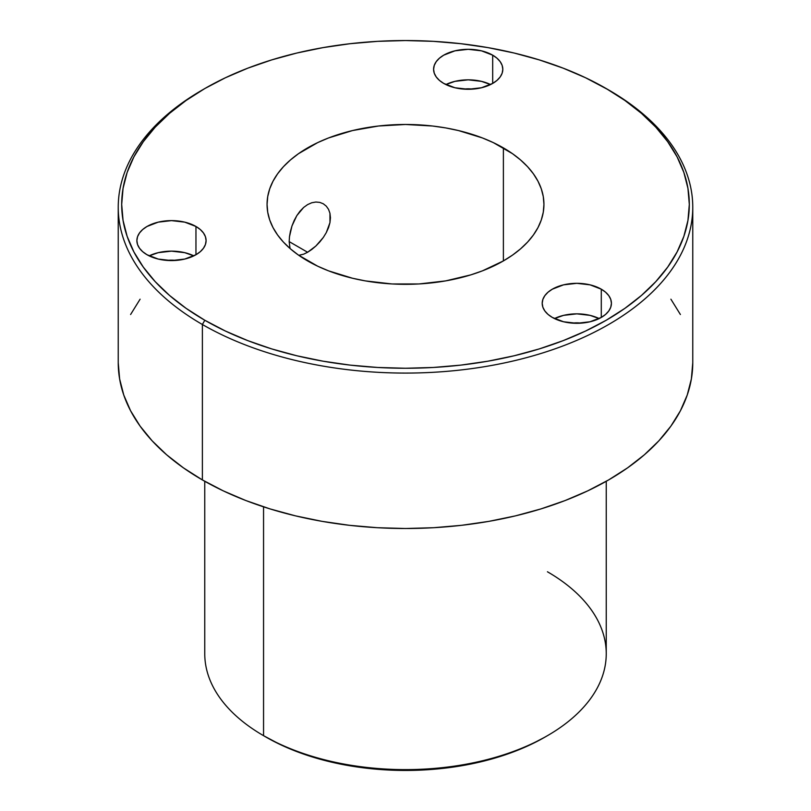<?xml version="1.0" encoding="UTF-8"?>
<svg xmlns="http://www.w3.org/2000/svg" width="811" height="811" viewBox="0 0 811 811"><rect width="100%" height="100%" fill="white"/><g stroke="black" fill="none" stroke-linecap="round" stroke-linejoin="round"><path stroke-width="1.22" d="M311.738 249.504L307.612 252.251L289.172 241.607L290.034 248.501L289.172 241.617L289.486 236.67L289.172 241.617L307.612 252.251L315.864 246.027L311.738 249.504M319.767 241.982L315.864 246.027L323.305 237.471L319.767 241.982M328.546 227.627L326.286 232.615L329.965 222.599L328.546 227.627M330.442 217.764L329.965 222.599L329.955 213.293L330.442 217.764M328.536 209.35L326.275 206.146L323.285 203.774L319.757 202.385L315.834 202.03L311.718 202.77L307.612 204.595L311.718 202.77L315.834 202.03L319.757 202.385L323.285 203.774L326.275 206.146L328.536 209.35L329.955 213.293M490.554 84.557A34.609 19.981 0 0 0 445.857 84.557L454.961 81.353L468.2 79.833L481.45 81.353L490.554 84.557M492.682 55.168L492.682 83.421L481.45 87.76L468.2 89.281L454.961 87.76L443.729 83.421A34.609 19.981 180 0 1 433.591 69.29A34.609 19.981 180 0 1 454.961 50.829A34.609 19.981 180 0 1 492.682 55.168L496.981 58.189L500.184 61.646L502.151 65.397L502.81 69.29L502.151 73.193L500.184 76.944L496.981 80.401L492.682 83.421L492.682 55.168A34.609 19.981 180 0 1 502.81 69.29A34.609 19.981 180 0 1 481.45 87.76A34.609 19.981 180 0 1 443.729 83.421L439.43 80.401L436.227 76.944L434.26 73.193L433.591 69.29L434.26 65.397L436.227 61.646L439.43 58.189L443.729 55.168L454.961 50.829L468.2 49.309L481.45 50.829L492.682 55.168M463.841 89.119A19.038 10.989 180 0 1 472.57 89.119L463.841 89.119M193.829 255.86A34.609 19.981 0 0 0 149.143 255.86L158.236 252.667L171.486 251.146L184.726 252.667L193.829 255.86M195.958 226.472L195.958 254.735L184.726 259.064L171.486 260.584L158.236 259.064L147.014 254.735A34.609 19.981 180 0 1 136.877 240.603A34.609 19.981 180 0 1 158.236 222.143A34.609 19.981 180 0 1 195.958 226.472L200.256 229.503L203.46 232.96L205.426 236.711L206.095 240.603L205.426 244.506L203.46 248.247L200.256 251.704L195.958 254.735L195.958 226.472A34.609 19.981 180 0 1 206.095 240.603A34.609 19.981 180 0 1 184.726 259.064A34.609 19.981 180 0 1 147.014 254.735L142.706 251.704L139.512 248.247L137.535 244.506L136.877 240.603L137.535 236.711L139.512 232.96L142.706 229.503L147.014 226.472L158.236 222.143L171.486 220.622L184.726 222.143L195.958 226.472M167.117 260.432A19.038 10.989 180 0 1 175.845 260.432L167.117 260.432M599.157 318.571A34.609 19.981 0 0 0 554.471 318.571L563.564 315.367L576.814 313.847L590.053 315.367L599.157 318.571M601.286 289.182L601.286 317.436L590.053 321.774L576.814 323.295L563.564 321.774L552.342 317.436A34.609 19.981 180 0 1 542.204 303.314A34.609 19.981 180 0 1 563.564 284.843A34.609 19.981 180 0 1 601.286 289.182L605.594 292.203L608.787 295.66L610.754 299.411L611.423 303.314L610.754 307.207L608.787 310.958L605.594 314.415L601.286 317.436L601.286 289.182A34.609 19.981 180 0 1 611.423 303.314A34.609 19.981 180 0 1 590.053 321.774A34.609 19.981 180 0 1 552.342 317.436L548.033 314.415L544.84 310.958L542.863 307.207L542.204 303.314L542.863 299.411L544.84 295.66L548.033 292.203L552.342 289.182L563.564 284.843L576.814 283.323L590.053 284.843L601.286 289.182M572.444 323.133A19.038 10.989 180 0 1 581.173 323.133L572.444 323.133M307.612 260.919A138.438 79.924 180 0 1 267.062 204.402A138.438 79.924 180 0 1 352.521 130.561A138.438 79.924 180 0 1 503.388 147.886L503.388 260.919L482.413 270.864L470.765 274.888L445.685 280.89L419.074 283.951L391.926 283.951L365.315 280.89L352.521 278.244L328.587 270.864L317.679 266.19L298.489 255.11L290.389 248.805L283.404 242.083L277.595 234.987L273.023 227.607L269.718 219.994L267.721 212.239L267.062 204.402L267.721 196.566L269.718 188.811L273.023 181.198L277.595 173.818L283.404 166.721L290.389 160L298.489 153.695L317.679 142.614L328.587 137.941L352.521 130.561L378.494 126.009L405.5 124.478L432.506 126.009L445.685 127.915L458.479 130.561L482.413 137.941L493.321 142.614L512.511 153.695L520.611 160L527.596 166.721L533.405 173.818L537.977 181.198L541.282 188.811L543.279 196.566L543.938 204.402L543.279 212.239L541.282 219.994L537.977 227.607L533.405 234.987L527.596 242.083L520.611 248.805L512.511 255.11L503.388 260.919L503.388 147.886A138.438 79.924 180 0 1 543.938 204.402A138.438 79.924 180 0 1 458.479 278.244A138.438 79.924 180 0 1 307.612 260.919M303.659 254.167L307.612 252.251L303.659 254.167L298.783 255.323M290.419 231.388L289.486 236.67L291.97 225.955L290.419 231.388M294.109 220.622L291.97 225.955L296.806 215.635L294.109 220.622M300.019 211.164L296.806 215.635L303.649 207.444L300.019 211.164M307.612 204.595L303.649 207.444L307.612 204.595M323.305 237.471L326.286 232.615M547.445 571.775A200.743 115.892 180 0 1 547.445 735.678A200.743 115.892 180 0 1 263.555 735.678L265.998 737.087A197.276 113.895 0 0 0 545.002 737.087L530.647 744.599L515.107 751.26L498.501 756.998L480.994 761.782L462.767 765.543L443.992 768.26L424.832 769.903L405.5 770.45L386.168 769.903L367.008 768.26L348.233 765.543L330.006 761.782L312.499 756.998L295.893 751.26L280.353 744.599L263.555 735.678A200.743 115.892 0 0 0 482.322 760.799A200.743 115.892 0 0 0 606.243 653.727L606.243 481.288M608.625 89.95L606.182 88.541A283.809 163.852 180 0 1 606.182 320.264A283.809 163.852 180 0 1 204.818 320.264L202.375 324.501A287.266 165.849 0 0 0 608.625 324.501A287.266 165.849 0 0 0 608.635 89.96A287.266 165.849 0 0 0 608.625 89.95A287.266 165.849 180 0 1 692.766 207.231A287.266 165.849 180 0 1 515.431 360.459A287.266 165.849 180 0 1 202.375 324.501L202.375 479.93A287.266 165.849 0 0 0 515.431 515.877A287.266 165.849 0 0 0 692.766 362.659L691.377 378.909L687.241 395.008L680.399 410.802L670.9 426.12L658.846 440.839L644.35 454.799L627.562 467.866L608.625 479.93L587.742 490.858L565.095 500.559L540.917 508.923L515.431 515.877L488.891 521.361L461.54 525.315L433.662 527.708L405.5 528.508L377.338 527.708L349.46 525.315L322.109 521.361L295.569 515.877L270.083 508.923L245.905 500.559L223.258 490.858L202.375 479.93L202.375 324.501A287.266 165.849 180 0 1 118.234 207.231A287.266 165.849 180 0 1 203.602 89.251M263.555 506.845L263.555 735.678L263.555 506.845M608.635 89.96L585.542 77.744L563.169 68.165L539.285 59.902L514.103 53.019L487.887 47.606L460.871 43.703L433.317 41.341L405.5 40.55L377.683 41.341L350.129 43.703L323.113 47.606L296.897 53.019L271.715 59.902L247.831 68.165L225.458 77.744L204.818 88.541L186.114 100.452L169.529 113.368L155.205 127.165L143.304 141.702L133.916 156.837L127.145 172.439L123.059 188.345L121.691 204.402L123.059 220.46L127.145 236.366L133.916 251.968L143.304 267.103L155.205 281.64L169.529 295.437L186.114 308.352L204.818 320.264L225.458 331.06L247.831 340.64L271.715 348.912L296.897 355.786L323.113 361.199L350.129 365.112L377.683 367.464L405.5 368.255L433.317 367.464L460.871 365.112L487.887 361.199L514.103 355.786L539.285 348.912L563.169 340.64L585.542 331.06L606.182 320.264L624.886 308.352L641.471 295.437L655.795 281.64L667.696 267.103L677.084 251.968L683.855 236.366L687.941 220.46L689.309 204.402L687.941 188.345L683.855 172.439L677.084 156.837L667.696 141.702L655.795 127.165L641.471 113.368L624.886 100.452L606.182 88.541A283.809 163.852 180 0 0 204.818 88.541A283.809 163.852 180 0 0 204.818 320.264L202.375 324.501A287.266 165.849 0 0 1 202.365 89.96L204.818 88.541M118.234 362.659A287.266 165.849 0 0 0 202.375 479.93L183.438 467.866L166.65 454.799L152.154 440.839L140.1 426.12L130.601 410.802L123.759 395.008L119.622 378.909L118.234 362.659L118.234 207.231M670.9 299.188L680.399 314.516M130.601 314.516L140.1 299.188M204.757 481.288L204.757 653.727A200.743 115.892 0 0 0 263.555 735.678L263.555 735.678M547.445 735.678L545.002 737.087M692.766 207.231L692.766 362.659"/></g></svg>
